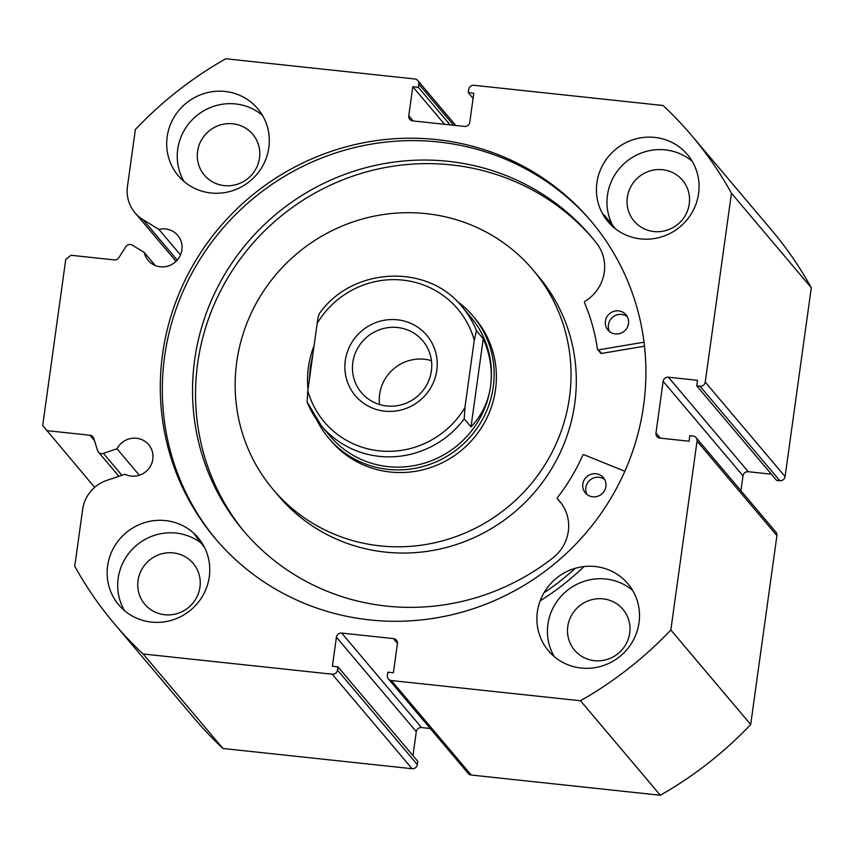 <?xml version="1.0" encoding="UTF-8"?>
<svg xmlns="http://www.w3.org/2000/svg" width="854" height="854" viewBox="0 0 854 854"><rect width="100%" height="100%" fill="white"/><g stroke="black" fill="none" stroke-linecap="round" stroke-linejoin="round"><path stroke-width="1.28" d="M180.482 254.908L158.929 229.406A19.375 18.777 139.8 0 1 165.559 228.957A19.375 18.777 139.8 0 1 177.739 235.373A19.375 18.777 139.8 0 1 179.618 256.659A19.375 18.777 139.8 0 1 160.306 266.79A19.375 18.777 139.8 0 1 148.137 260.385A19.375 18.777 139.8 0 1 144.241 252.453L132.285 245.13A4.729 4.58 -40.2 0 0 125.837 246.71L118.834 257.684A4.729 4.58 139.8 0 1 114.276 259.904L71.01 255.271L65.747 259.392L42.7 425.505L94.645 487.378M332.227 674.201A4.729 4.58 -40.2 0 0 337.49 670.08L417.339 764.586A4.729 4.58 139.8 0 1 412.076 768.707L332.227 674.201L143.12 653.983A378.034 366.323 139.8 0 1 114.351 623.74A378.034 366.323 139.8 0 1 74.757 566.255L82.635 509.432A35.281 34.192 139.8 0 1 106.889 480.343L124.951 474.258A19.375 18.777 -40.2 0 0 131.27 476.084A19.375 18.777 -40.2 0 0 150.571 465.953A19.375 18.777 -40.2 0 0 148.692 444.667A19.375 18.777 -40.2 0 0 136.523 438.251A19.375 18.777 -40.2 0 0 116.987 448.788L103.387 453.367L121.898 475.283M139.33 475.23L116.987 448.788M216.254 539.696A245.963 238.341 139.8 0 1 193.751 269.875A245.963 238.341 139.8 0 1 438.465 141.988A245.963 238.341 139.8 0 1 591.982 222.211M436.426 139.576A245.963 238.341 139.8 0 1 590.968 221.005A245.963 238.341 139.8 0 1 614.869 491.328A245.963 238.341 139.8 0 1 369.771 619.919A245.963 238.341 139.8 0 1 215.229 538.5A245.963 238.341 139.8 0 1 191.328 268.177A245.963 238.341 139.8 0 1 436.426 139.576M595.238 566.522A51.977 50.365 139.8 0 1 627.904 583.73A51.977 50.365 139.8 0 1 632.953 640.863A51.977 50.365 139.8 0 1 581.158 668.041A51.977 50.365 139.8 0 1 548.492 650.833A51.977 50.365 139.8 0 1 543.443 593.701A51.977 50.365 139.8 0 1 595.238 566.522M554.289 656.63A51.977 50.365 139.8 0 1 556.178 602.582A51.977 50.365 139.8 0 1 605.785 579.012A51.977 50.365 139.8 0 1 632.643 590.413M654.783 137.409A51.977 50.365 139.8 0 1 687.449 154.606A51.977 50.365 139.8 0 1 692.498 211.739A51.977 50.365 139.8 0 1 640.703 238.917A51.977 50.365 139.8 0 1 608.037 221.709A51.977 50.365 139.8 0 1 602.988 164.576A51.977 50.365 139.8 0 1 654.783 137.409M612.574 225.232A51.977 50.365 139.8 0 1 616.481 172.348A51.977 50.365 139.8 0 1 665.33 149.888A51.977 50.365 139.8 0 1 692.188 161.299M165.505 520.588A51.977 50.365 139.8 0 1 198.16 537.785A51.977 50.365 139.8 0 1 203.209 594.918A51.977 50.365 139.8 0 1 151.414 622.096A51.977 50.365 139.8 0 1 118.749 604.888A51.977 50.365 139.8 0 1 113.699 547.756A51.977 50.365 139.8 0 1 165.505 520.588M124.556 610.685A51.977 50.365 139.8 0 1 126.435 556.637A51.977 50.365 139.8 0 1 176.041 533.067A51.977 50.365 139.8 0 1 200.925 542.888M225.05 91.463A51.977 50.365 139.8 0 1 257.705 108.671A51.977 50.365 139.8 0 1 262.754 165.793A51.977 50.365 139.8 0 1 210.959 192.972A51.977 50.365 139.8 0 1 178.305 175.764A51.977 50.365 139.8 0 1 173.245 118.642A51.977 50.365 139.8 0 1 225.05 91.463M184.101 181.56A51.977 50.365 139.8 0 1 185.991 127.513A51.977 50.365 139.8 0 1 235.597 103.942A51.977 50.365 139.8 0 1 262.456 115.354M232.843 123.787A31.662 30.68 139.8 0 1 252.731 134.259A31.662 30.68 139.8 0 1 255.805 169.06A31.662 30.68 139.8 0 1 224.26 185.617A31.662 30.68 139.8 0 1 204.362 175.134A31.662 30.68 139.8 0 1 201.288 140.334A31.662 30.68 139.8 0 1 232.843 123.787M173.298 552.901A31.662 30.68 139.8 0 1 193.185 563.384A31.662 30.68 139.8 0 1 196.26 598.184A31.662 30.68 139.8 0 1 164.715 614.731A31.662 30.68 139.8 0 1 144.817 604.258A31.662 30.68 139.8 0 1 141.743 569.458A31.662 30.68 139.8 0 1 173.298 552.901M662.576 169.722A31.662 30.68 139.8 0 1 682.474 180.205A31.662 30.68 139.8 0 1 685.548 215.005A31.662 30.68 139.8 0 1 654.004 231.551A31.662 30.68 139.8 0 1 634.106 221.079A31.662 30.68 139.8 0 1 631.031 186.279A31.662 30.68 139.8 0 1 662.576 169.722M603.031 598.846A31.662 30.68 139.8 0 1 622.929 609.329A31.662 30.68 139.8 0 1 626.003 644.129A31.662 30.68 139.8 0 1 594.459 660.676A31.662 30.68 139.8 0 1 574.561 650.193A31.662 30.68 139.8 0 1 571.486 615.403A31.662 30.68 139.8 0 1 603.031 598.846M453.602 125.26L418.802 84.076L418.353 87.311L412.813 86.713L408.778 115.781A4.729 4.58 139.8 0 0 412.76 120.894L464.512 126.424A4.729 4.58 139.8 0 0 469.775 122.303L473.81 93.235L468.259 92.648L468.707 89.414A4.729 4.58 -40.2 0 1 473.97 85.293L663.088 105.512A378.034 366.323 139.8 0 1 691.847 135.754L771.706 230.26A378.034 366.323 139.8 0 1 811.3 287.745L785.093 476.585A4.729 4.58 139.8 0 1 779.83 480.706L699.981 386.2L696.747 385.859L697.515 380.318L668.404 377.212L748.253 471.707L771.375 474.183M696.747 385.859L776.596 480.354L779.83 480.706M748.253 471.707A4.729 4.58 -40.2 0 0 743.001 475.827L663.142 381.332L655.968 433.01L660.323 438.155M740.93 490.73L743.001 475.827M776.905 535.65L697.045 441.144A4.729 4.58 -40.2 0 0 696.031 437.6L775.891 532.106A4.729 4.58 139.8 0 1 776.905 535.65L750.698 724.491A378.034 366.323 139.8 0 1 660.345 795.245L471.227 775.026A4.729 4.58 139.8 0 1 468.259 773.468L388.41 678.962A4.729 4.58 -40.2 0 0 391.378 680.531L471.227 775.026M421.545 727.576A4.729 4.58 -40.2 0 0 416.282 731.697L336.423 637.191A4.729 4.58 139.8 0 1 341.685 633.07L421.545 727.576L430.267 728.505M412.962 755.63L416.282 731.697M417.339 764.586L417.787 761.352L337.938 666.857L337.49 670.08M412.076 768.707L222.969 748.488A378.034 366.323 139.8 0 1 194.2 718.246L114.351 623.74M691.847 135.754A378.034 366.323 139.8 0 1 731.451 193.239L705.244 382.08L785.093 476.585M418.802 84.076A4.729 4.58 -40.2 0 0 414.82 78.974L225.712 58.755A378.034 366.323 139.8 0 0 135.359 129.509L127.47 186.343A35.281 34.192 -40.2 0 0 135.017 212.795A35.281 34.192 -40.2 0 0 143.056 219.691L158.929 229.406M94.463 440.589L89.948 435.241L46.682 430.619M89.948 435.241A4.729 4.58 139.8 0 1 93.759 438.358L97.559 450.485A4.729 4.58 -40.2 0 0 103.387 453.367M336.423 637.191L332.398 666.259L337.938 666.857M397.462 643.361L393.438 638.6L341.685 633.07M393.438 638.6A4.729 4.58 139.8 0 1 397.42 643.713L393.384 672.781L387.844 672.194L387.396 675.418A4.729 4.58 -40.2 0 0 388.41 678.962M697.045 441.144L670.838 629.985A378.034 366.323 139.8 0 1 580.485 700.75L391.378 680.531M696.031 437.6A4.729 4.58 -40.2 0 0 693.064 436.031L689.829 435.689L689.061 441.23L659.95 438.113A4.729 4.58 139.8 0 1 655.968 433.01M663.142 381.332A4.729 4.58 139.8 0 1 668.404 377.212M699.981 386.2A4.729 4.58 -40.2 0 0 705.244 382.08M811.3 287.745L731.451 193.239M660.345 795.245L580.485 700.75M143.12 653.983L222.969 748.488M670.838 629.985L750.698 724.491M418.353 87.311L450.111 124.887M412.813 86.713L444.56 124.3M468.259 92.648L473.095 98.37M155.311 265.551L144.241 252.453M316.663 419.688A94.506 91.581 -40.2 0 0 328.651 438.07L330.914 440.749A94.506 91.581 -40.2 0 0 397.174 472.508A94.506 91.581 -40.2 0 0 486.107 419.538A94.506 91.581 -40.2 0 0 475.283 318.755L473.031 316.076A94.506 91.581 -40.2 0 0 456.901 301.195M273.163 489.545L278.436 495.79A170.117 164.843 -40.2 0 0 397.697 552.965A170.117 164.843 -40.2 0 0 557.79 457.616A170.117 164.843 -40.2 0 0 538.308 276.194L533.035 269.949A170.117 164.843 -40.2 0 0 413.774 212.774A170.117 164.843 -40.2 0 0 253.681 308.123A170.117 164.843 -40.2 0 0 273.163 489.545A170.117 164.843 -40.2 0 0 392.424 546.72A170.117 164.843 -40.2 0 0 552.517 451.382A170.117 164.843 -40.2 0 0 533.035 269.949M436.789 370.38A46.778 45.337 139.8 0 1 384.706 411.169A46.778 45.337 139.8 0 1 345.304 360.591A46.778 45.337 139.8 0 1 397.388 319.802A46.778 45.337 139.8 0 1 436.789 370.38M352.819 362.534A40.17 38.921 -40.2 0 0 361.423 392.659A40.17 38.921 -40.2 0 0 402.842 404.358A40.17 38.921 -40.2 0 0 431.377 370.935A40.17 38.921 -40.2 0 0 422.783 340.81A40.17 38.921 -40.2 0 0 381.364 329.11A40.17 38.921 -40.2 0 0 352.819 362.534M431.451 360.676A40.17 38.921 -40.2 0 0 379.646 394.27A40.17 38.921 -40.2 0 0 379.571 404.529M307.13 402.053L321.414 425.847A92.147 89.296 139.8 0 1 307.13 402.053L307.824 390.758A87.418 84.717 -40.2 0 0 379.197 450.848A87.418 84.717 -40.2 0 0 464.928 407.55L464.234 418.855A92.147 89.296 139.8 0 1 321.414 425.847L330.082 436.106A92.147 89.296 -40.2 0 0 425.1 462.943A92.147 89.296 -40.2 0 0 490.57 386.264A92.147 89.296 -40.2 0 0 470.842 317.154L462.185 306.906A92.147 89.296 139.8 0 1 476.468 330.701L474.269 340.212A87.418 84.717 -40.2 0 0 402.896 280.123A87.418 84.717 -40.2 0 0 317.165 323.42C317.731 318.595 318.467 315.425 319.364 313.898M328.651 438.07A94.506 91.581 -40.2 0 0 426.103 465.601A94.506 91.581 -40.2 0 0 493.26 386.958A94.506 91.581 -40.2 0 0 473.031 316.076M314.08 345.624A94.506 91.581 -40.2 0 0 308.422 367.199A94.506 91.581 -40.2 0 0 308.016 389.328M464.234 418.855L471.013 426.872C481.795 415.46 488.307 401.924 490.57 386.264C492.662 370.561 490.217 354.709 483.247 338.718L476.468 330.701M309.351 379.752L310.354 366.996L312.906 354.079M464.928 407.55L474.269 340.212M471.013 426.872L483.247 338.718M307.824 390.758L317.165 323.42M644.012 342.187L598.515 349.862A0.95 0.918 139.8 0 1 597.458 349.105A196.58 190.485 -40.2 0 0 584.456 302.594A0.95 0.918 139.8 0 1 584.851 301.419A40.031 38.793 -40.2 0 0 597.672 244.66L597.693 244.639A227.751 220.695 -40.2 0 0 591.31 236.707A227.751 220.695 -40.2 0 0 448.211 161.321A227.751 220.695 -40.2 0 0 221.261 280.4A227.751 220.695 -40.2 0 0 243.401 530.697A227.751 220.695 -40.2 0 0 386.499 606.094A227.751 220.695 -40.2 0 0 554.395 556.701L554.374 556.68A40.031 38.793 -40.2 0 0 559.744 501.362A40.031 38.793 -40.2 0 0 557.448 498.885A0.95 0.918 139.8 0 1 557.384 497.658A196.58 190.485 -40.2 0 0 582.738 455.235A0.95 0.918 139.8 0 1 583.955 454.734L624.84 471.28M644.492 346.19L601.526 353.428A0.95 0.918 139.8 0 1 600.672 353.129L597.661 349.564M609.628 331.651A11.817 11.444 139.8 0 1 627.295 316.727M618.552 310.867A11.817 11.444 139.8 0 1 627.124 327.765A11.817 11.444 139.8 0 1 607.931 330.028A11.817 11.444 139.8 0 1 618.552 310.867M587.029 494.519A11.817 11.444 139.8 0 1 604.696 479.585M595.953 473.735A11.817 11.444 139.8 0 1 604.525 490.623A11.817 11.444 139.8 0 1 585.332 492.897A11.817 11.444 139.8 0 1 595.953 473.735M592.815 238.501A227.751 220.695 -40.2 0 0 451.232 164.886A227.751 220.695 -40.2 0 0 224.858 282.909A227.751 220.695 -40.2 0 0 244.917 532.48M204.448 547.297A259.904 251.845 139.8 0 1 193.73 533.195M575.318 568.294A259.904 251.845 139.8 0 1 543.923 592.857M583.987 566.565A259.904 251.845 139.8 0 1 540.166 600.8M603.874 214.674A259.904 251.845 139.8 0 1 614.261 227.858M606.884 218.24A259.904 251.845 139.8 0 1 615.147 228.573M561.195 503.187A40.031 38.793 -40.2 0 0 560.47 502.451A0.95 0.918 139.8 0 1 560.363 502.323M408.778 115.781L413.122 120.937M177.205 260.096L143.056 219.691M598.515 349.862L601.526 353.428M557.448 498.885L560.47 502.451M417.798 80.532L455.78 125.495M176.031 261.335L135.017 212.795M118.909 476.297L98.402 452.033M462.185 306.906C427.673 262.957 351.72 266.779 319.14 313.962M557.395 498.821L560.405 502.387"/></g></svg>
